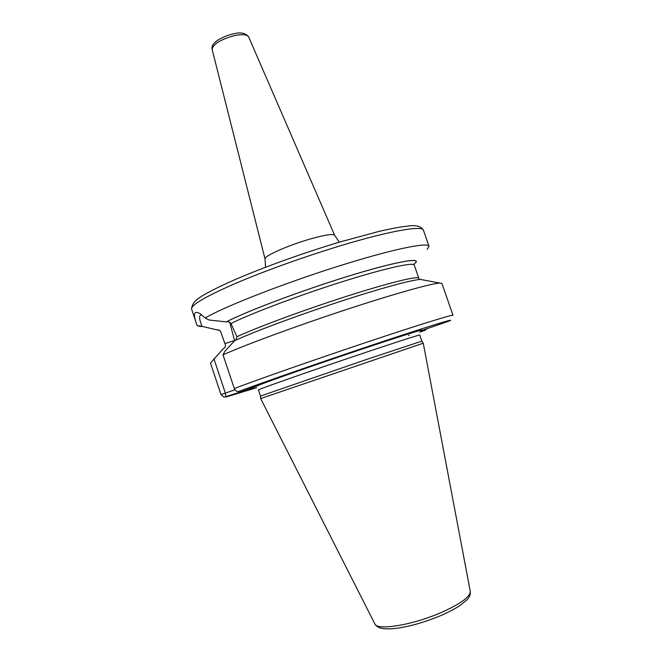 <?xml version="1.0" encoding="UTF-8"?>
<svg xmlns="http://www.w3.org/2000/svg" width="662" height="662" viewBox="0 0 662 662"><rect width="100%" height="100%" fill="white"/><g stroke="black" fill="none" stroke-linecap="round" stroke-linejoin="round"><path stroke-width="0.99" d="M260.671 398.565L423.258 343.206L470.268 591.315C470.467 596.727 460.644 603.852 440.801 612.706C412.078 625.226 376.628 630.845 374.808 623.811L260.671 398.565L260.522 396.058L366.814 359.358L421.86 341.137L423.258 343.206M427.081 328.402L425.261 330.189L419.89 332.01M422.654 279.844L420.585 279.455C412.848 279.538 379.731 288.508 338.125 302.178C296.559 315.824 253.563 331.902 234.687 340.665L224.823 351.357L223.02 354.832L234.29 388.536C235.308 390.853 236.897 391.788 239.081 391.333L264.593 382.793L249.897 388.983L224.029 397.183L220.992 394.593L210.483 363.082L223.417 348.51C225.047 347.889 225.692 346.665 225.353 344.844L220.669 331.654L219.718 330.338L216.582 329.784L219.048 330.255M408.661 335.502L409.29 335.262M260.605 384.473C275.938 378.581 323.966 361.833 364.464 348.311C405.45 334.591 428.827 327.425 420.759 330.843L449.937 320.747C455.497 318.008 425.592 327.243 374.361 344.364C323.238 361.444 263.17 382.33 239.081 391.333M419.832 332.159L424.963 330.305L424.987 329.204M223.02 354.832C244.617 345.134 295.36 326.383 344.397 310.205C393.485 294.002 431.773 283.311 439.874 283.079L441.943 283.51L452.99 315.311C453.23 314.193 419.013 324.752 367.269 342.047C315.617 359.309 257.94 379.508 234.29 388.536M235.746 340.177L236.93 336.726L230.997 323.519C229.772 322.005 228.233 321.467 226.371 321.897L209.118 319.994L205.187 318.033C224.277 306.415 290.949 280.556 348.063 263.195C396.555 248.283 428.504 242.11 429.034 246.338L427.205 249.342M226.172 321.964C245.825 311.62 299.555 291.288 346.259 276.815C393.062 262.284 421.065 257.063 415.678 262.665L413.965 264.03M229.764 322.344L234.596 340.764M200.776 326.614L197.127 325.588L202.067 326.374L216.582 329.784M202.067 326.374C199.163 319.25 198.823 315.46 201.066 315.004M256.649 387.709L225.891 397.026L225.345 393.038L213.876 358.688M234.96 389.819L220.992 394.593M249.748 387.758L249.897 388.983M197.127 325.588L196.159 322.824C192.882 313.258 194.305 310.279 200.412 313.887L205.187 318.033M260.514 396.066L258.461 389.951C255.54 390.257 312.869 370.124 364.563 352.788C399.856 340.971 418.26 335.055 419.758 335.038L421.868 341.137M422.306 279.778L420.941 279.521M423.44 230.227C422.662 225.287 390.472 230.682 341.94 245.321C305.546 256.252 263.89 271.213 234.72 283.75C205.162 296.717 190.788 305.182 191.599 309.146C191.848 302.203 197.979 298.545 203.358 295.211C211.923 290.171 224.178 284.246 240.141 277.452C270.593 264.726 303.742 252.934 339.573 242.069L379.119 231.369C395.777 227.596 401.95 226.768 406.824 226.222C415.637 224.774 421.173 226.114 423.44 230.227L429.034 246.338M419.493 279.513L418.806 278.255C418.343 275.632 389.405 282.608 346.896 296.212C304.462 309.783 257.063 327.326 236.93 336.726M418.806 278.255L414.255 265.09C413.618 261.904 383.803 268.549 340.591 282.26C297.461 295.922 250.054 313.879 230.997 323.519M219.544 330.197L216.772 329.717M226.371 321.897C246.016 311.57 299.613 291.288 346.193 276.857C392.889 262.359 420.842 257.137 415.504 262.723M234.522 340.533L224.931 343.595M212.13 49.36C211.302 46.042 213.627 42.724 219.105 39.414C223.88 36.741 228.448 34.945 232.825 34.035C240.364 31.933 245.643 32.901 248.664 36.923C247.075 34.432 242.193 34.027 234.009 35.715C220.264 39.629 212.974 44.18 212.13 49.36L265.032 258.95C263.493 256.368 287.176 245.71 309.071 239.338C324.463 234.944 332.978 233.578 334.633 235.258L339.3 242.151M470.301 591.472C470.624 594.435 469.515 597.232 466.967 599.838L460.007 605.531C454.835 608.899 448.447 612.242 440.834 615.569M440.727 615.619C425.558 621.932 411.185 626.12 397.605 628.188C391.292 629.008 386.054 629.082 381.883 628.412C378.697 627.799 376.364 626.318 374.882 623.952M420.585 279.455L439.874 283.079M414.064 264.08L414.255 265.09M196.159 322.824L191.599 309.146M265.032 258.95L265.536 267.258M248.664 36.923L334.633 235.258"/></g></svg>
